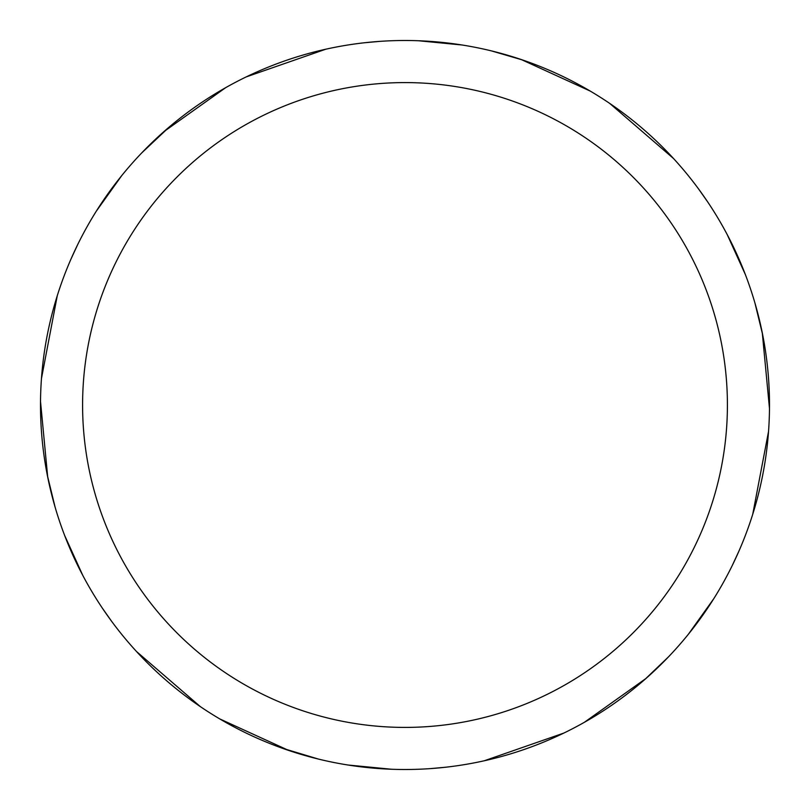 <?xml version="1.0" encoding="UTF-8"?>
<svg xmlns="http://www.w3.org/2000/svg" width="810" height="810" viewBox="0 0 810 810"><rect width="100%" height="100%" fill="white"/><g stroke="black" fill="none" stroke-linecap="round" stroke-linejoin="round"><path stroke-width="1.21" d="M405 40.5A364.5 364.5 0 0 1 769.5 405A364.5 364.5 0 0 1 405 769.5A364.5 364.5 0 0 1 40.5 405A364.5 364.5 0 0 1 405 40.5M405 82.59A322.41 322.41 0 0 1 727.41 405A322.41 322.41 0 0 1 405 727.41A322.41 322.41 0 0 1 82.59 405A322.41 322.41 0 0 1 405 82.59M713.742 598.752L688.227 634.443M727.167 234.495L745.311 274.438M445.621 767.232L430.069 768.639M491.609 50.939L522.814 60.061M318.381 759.061L281.951 748.096M418.426 40.743L462.085 44.995M739.014 550.932L732.453 565.107M646.076 678.385L584.243 722.388M563.871 733.06L484.198 760.792M521.225 59.525L590.247 91.084M609.677 103.386L673.525 158.517M754.93 302.981L762.625 334.56M698.392 188.71L707.383 201.477M762.301 332.92L769.48 408.463M768.538 431.446L752.723 514.309M668.311 657.042L644.821 679.499M288.775 750.475L219.753 718.915M200.323 706.614L136.475 651.483M55.07 507.019L47.375 475.44M391.574 769.257L347.915 765.004M70.986 259.068L77.547 244.893M163.924 131.615L225.757 87.612M246.129 76.94L325.802 49.207M96.258 211.248L121.773 175.557M82.833 575.505L64.689 535.562M364.51 42.758L379.93 41.361M111.608 621.29L102.617 608.523M47.699 477.08L40.52 401.537M41.462 378.553L57.277 295.69M141.689 152.958L169.391 126.886"/></g></svg>
